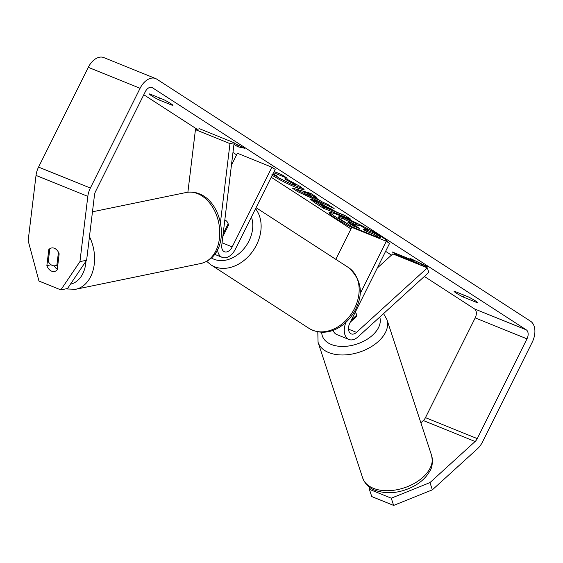 <?xml version="1.0" encoding="UTF-8"?>
<svg xmlns="http://www.w3.org/2000/svg" width="563" height="563" viewBox="0 0 563 563"><rect width="100%" height="100%" fill="white"/><g stroke="black" fill="none" stroke-linecap="round" stroke-linejoin="round"><path stroke-width="0.84" d="M351.354 320.03L356.78 315.09A9.064 5.581 161.8 0 0 356.646 314.541A9.064 5.581 161.8 0 0 355.084 312.556A9.064 5.581 161.8 0 1 356.646 314.541A9.064 5.581 161.8 0 1 356.78 316.223L350.32 322.106M345.956 322.296A14.504 9.247 -68 0 0 348.969 339.489A14.504 9.247 -68 0 0 357.977 336.906L428.83 272.393L427.338 267.868L356.492 332.381A8.459 5.391 -68 0 1 351.235 333.887A8.459 5.391 -68 0 1 349.834 323.085L389.561 243.406L386.288 241.288L351.762 227.318L335.801 259.332M360.01 293.999L386.288 241.288M348.969 339.489L336.885 334.598A14.504 9.247 -68 0 1 333.014 330.333M427.338 267.868L392.812 253.906L377.266 268.051M217.543 249.74A14.504 9.247 112 0 0 222.181 257.375A14.504 9.247 112 0 0 235.461 249.015L275.187 169.336L271.922 167.218L237.396 153.249L231.428 165.212M220.45 222.476L229.971 143.614L234.145 142.749L221.78 245.137A8.459 5.391 112 0 0 224.447 251.774A8.459 5.391 112 0 0 232.195 246.897L271.922 167.218M222.807 236.594L228.43 225.32A9.064 6.932 -57.1 0 0 225.763 220.464A9.064 6.932 -57.1 0 0 224.82 219.978A9.064 6.932 122.9 0 1 225.763 220.464A9.064 6.932 122.9 0 1 228.156 223.8L223.145 233.849M229.971 143.614L195.438 129.645L187.887 192.215M234.145 142.749L199.612 128.786L195.438 129.645M52.317 265.447A9.064 6.425 78.4 0 1 48.27 261.514L49.811 248.719A9.064 6.425 78.4 0 1 51.529 247.987A9.064 6.425 78.4 0 1 54.393 248.283A9.064 6.425 78.4 0 1 58.446 252.217L56.898 265.004A9.064 6.425 78.4 0 1 55.181 265.743A9.064 6.425 78.4 0 1 52.317 265.447M56.898 265.004L57.827 264.814M387.281 241.928A32.605 3.061 -153.5 0 0 387.358 241.83A32.605 3.061 -153.5 0 0 381.468 236.699A32.605 3.061 -153.5 0 0 349.524 219.746A32.605 3.061 -153.5 0 0 328.996 212.73A32.605 3.061 -153.5 0 0 334.886 217.853A32.605 3.061 -153.5 0 0 351.713 227.424M329.834 212.476A32.605 3.061 -153.5 0 0 335.421 216.776A32.605 3.061 -153.5 0 0 347.413 223.778M358.138 229.331A32.605 3.061 -153.5 0 0 365.605 232.92M384.17 240.429A32.605 3.061 -153.5 0 0 387.062 241.006M149.596 93.901A12.083 1.133 -153.5 0 0 149.519 93.972A12.083 1.133 -153.5 0 0 151.707 95.872A12.083 1.133 -153.5 0 0 158.745 99.827L172.799 105.513A12.083 1.133 -153.5 0 0 172.876 105.45A12.083 1.133 -153.5 0 0 163.65 99.588L149.596 93.901M57.222 269.825A9.064 6.425 78.4 0 1 54.491 271.465A9.064 6.425 78.4 0 1 51.627 271.162A9.064 6.425 78.4 0 1 46.863 265.637L48.798 249.62A9.064 6.425 78.4 0 1 51.529 247.987A9.064 6.425 78.4 0 1 59.157 253.807L57.222 269.825M456.255 293.105A12.083 1.133 26.5 0 1 454.074 291.205A12.083 1.133 26.5 0 1 454.151 291.141L468.205 296.828A12.083 1.133 26.5 0 1 477.431 302.69A12.083 1.133 26.5 0 1 477.354 302.753L463.3 297.067A12.083 1.133 26.5 0 1 456.255 293.105M267.214 165.318L266.503 165.029M273.519 172.686L287.172 178.189L281.317 174.417L274.111 171.497M313.535 196.381L321.719 201.66L328.081 204.587L334.119 208.486L297.693 191.638L292.091 188.021L310.642 193.334L316.878 197.36L313.535 196.381L313.978 195.488M420.864 422.785L423.327 420.54A7.249 4.624 112 0 0 425.459 417.655L475.193 317.905A7.249 4.624 112 0 0 474.496 308.904L424.375 276.447M391.461 255.13L385.606 251.337M350.974 228.909L271.232 177.268M236.601 154.839L232.969 152.482M197.156 129.293L143.79 94.732M429.97 482.604L432.349 489.845L393.643 505.419L391.264 498.185L429.97 482.604L475.116 441.498A7.249 4.624 112 0 0 477.255 438.605L526.989 338.856A7.249 4.624 112 0 0 526.285 329.855L152.46 87.751A7.249 4.624 112 0 0 151.954 87.49A7.249 4.624 112 0 0 145.317 91.678L95.583 191.427A7.249 4.624 112 0 0 94.493 194.995L86.618 260.247L67.525 288.516L60.846 289.896L38.96 281.043L28.15 240.668L36.025 175.417A16.918 10.781 112 0 1 38.558 167.091L88.292 67.335A16.918 10.781 112 0 1 103.789 57.581L155.578 78.531A16.918 10.781 112 0 0 140.088 88.285L90.354 188.042A16.918 10.781 112 0 0 87.821 196.367L79.939 261.619L86.618 260.247M234.088 143.185L244.729 148.273L238.001 146.823L233.941 144.388M418.21 262.238L417.725 263.217L420.864 265.25M417.725 263.217L396.141 254.49L392.221 251.95L413.805 260.676L410.533 258.565L427.725 266.785L421.152 265.37M315.245 200.618L337.188 212.364L345.035 215.523L350.89 219.303L323.422 208.233L314.372 202.391L310.53 199.281L315.245 200.618M272.935 173.854L277.277 176.135C276.356 176.036 276.827 176.592 278.678 177.817L291.057 184.024L295.005 185.15L293.351 183.728L285.251 179.308L284.927 178.112L300.48 186.649L304.273 189.9L297.088 187.915C287.813 184.052 279.347 179.738 271.676 174.973M432.349 489.845L477.494 448.732A16.918 10.781 112 0 0 482.484 441.99L532.218 342.241A16.918 10.781 112 0 0 530.578 321.241L156.753 79.137A16.918 10.781 112 0 0 155.578 78.531M60.846 289.896L79.939 261.619M54.238 265.835A9.064 6.425 -101.6 0 0 57.292 269.269M369.947 487.537L369.377 489.324L371.756 496.566L393.643 505.419M391.264 498.185L369.377 489.324M463.3 297.067L464.222 295.216M51.078 264.772L46.863 265.637M49.727 249.43L48.798 249.62M158.745 99.827L159.667 97.976M343.113 218.733L355.999 224.982L360.545 225.587L367.315 229.957L363.248 229.352L365.816 231.006L374.149 234.37L380.018 238.156L352.494 227.058L342.487 220.597C339.334 218.557 338.032 217.473 338.581 217.353L343.113 218.733L343.648 217.656L356.534 223.905L358.905 224.222M339.116 216.276L338.49 217.424L339.116 216.276L343.648 217.656M366.119 229.781L374.684 233.293L380.553 237.079L380.018 238.156M374.684 233.293L374.149 234.37M366.351 229.929L365.816 231.006M367.329 228.543L367.85 228.881L367.315 229.957M360.763 225.151L360.545 225.587M356.534 223.905L355.999 224.982M240.19 146.106L238.536 145.747L238.001 146.823M238.536 145.747L235.96 144.079M235.221 143.727L234.729 144.705M416.669 261.499L413.946 260.395M396.542 253.695L396.141 254.49M414.023 260.233L413.805 260.676M418.956 262.59L421.525 264.258L423.186 264.617M421.525 264.258L421.004 265.307M314.034 198.127L309.326 195.094L303.907 193.475L314.034 198.127L314.569 197.05L309.861 194.017L309.326 195.094M309.861 194.017L304.442 192.398L303.907 193.475M320.41 200.815L314.14 197.916M304.02 193.236L298.235 190.561L297.693 191.638M298.235 190.561L296.054 189.154M321.452 204.538L319.664 204.024L323.964 207.029L331.227 209.957L321.452 204.538L321.923 203.595M320.607 202.969L319.664 204.024M331.748 208.908L331.227 209.957M345.548 215.854L323.964 207.156L323.422 208.233M323.964 207.156L312.31 199.534M274.054 171.609L281.831 174.748M303.57 188.872L291.725 184.291M277.883 177.282L272.745 174.234M295.005 185.15L295.54 184.073L294.604 183.137M285.666 178.478L285.251 179.308M349.482 222.723C347.392 221.899 347.357 222.146 349.391 223.455L353.233 225.932L359.841 228.599L355.971 226.101L347.892 222.272M353.078 224.412L354.211 225.038M353.768 224.862L353.233 225.932M356.492 332.381L348.504 329.151M232.195 246.897L222.061 242.801M200.85 263.505C232.047 255.243 224.602 203.257 199.253 193.792C194.953 192.06 190.611 191.624 186.226 192.49A36.257 25.715 78.4 0 1 197.683 193.672A36.257 25.715 78.4 0 1 219.711 230.71A36.257 25.715 78.4 0 1 200.85 263.505L75.688 289.283A36.257 25.715 -101.6 0 0 89.468 236.615M85.984 261.19A30.212 21.429 78.4 0 1 70.445 284.188M526.285 329.855L474.496 308.904M152.46 87.751L151.412 87.328M87.821 196.367L36.025 175.417M526.989 338.856L475.193 317.905M477.255 438.605L425.459 417.655M475.116 441.498L423.327 420.54M140.088 88.285L88.292 67.335M90.354 188.042L38.558 167.091M343.726 217.684L343.191 218.761M328.905 207.254L328.447 208.169M321.994 203.63L321.529 204.566M314.907 201.315L314.372 202.391M297.707 186.874L297.173 187.951M297.63 186.839L297.088 187.915M293.858 182.722L293.351 183.728M349.714 222.821L349.391 223.455M373.389 488.311A36.257 22.309 -18.2 0 0 414.417 483.335A36.257 22.309 -18.2 0 0 431.575 455.361C432.884 462.462 432.285 467.698 429.794 471.062C426.381 477.248 420.969 482.343 413.566 486.341C400.075 493.188 387.253 494.504 375.078 490.31C369.166 488.086 365.042 483.99 362.699 478.008A36.257 22.309 -18.2 0 0 373.389 488.311M383.558 313.612L386.943 319.622A36.257 22.309 161.8 0 1 369.778 347.596A36.257 22.309 161.8 0 1 328.75 352.572A36.257 22.309 161.8 0 1 318.06 342.276L362.699 478.008M321.733 332.233A30.212 18.593 -18.2 0 0 331.22 344.443A30.212 18.593 -18.2 0 0 365.345 340.341A30.212 18.593 -18.2 0 0 379.743 317.082M308.96 328.335A36.257 27.728 -57.1 0 0 354.57 308.383A36.257 27.728 -57.1 0 0 348.377 267.474C361.305 279.157 363.733 293.112 355.661 309.333C346.794 326.8 326.758 338.771 308.96 328.335L210.935 264.849L206.712 261.373M255.546 208.732A36.257 27.728 122.9 0 1 256.538 244.891A36.257 27.728 122.9 0 1 210.935 264.849M211.456 257.981A30.212 23.104 -57.1 0 0 248.952 241.034A30.212 23.104 -57.1 0 0 251.422 217.001M222.181 257.375L214.714 254.356M186.226 192.49L92.466 211.794M57.778 265.208L55.181 265.743M65.512 288.932L75.688 289.283M386.943 319.622L431.575 455.361M317.799 331.818L318.06 342.276M256.066 207.691L348.377 267.474"/></g></svg>
